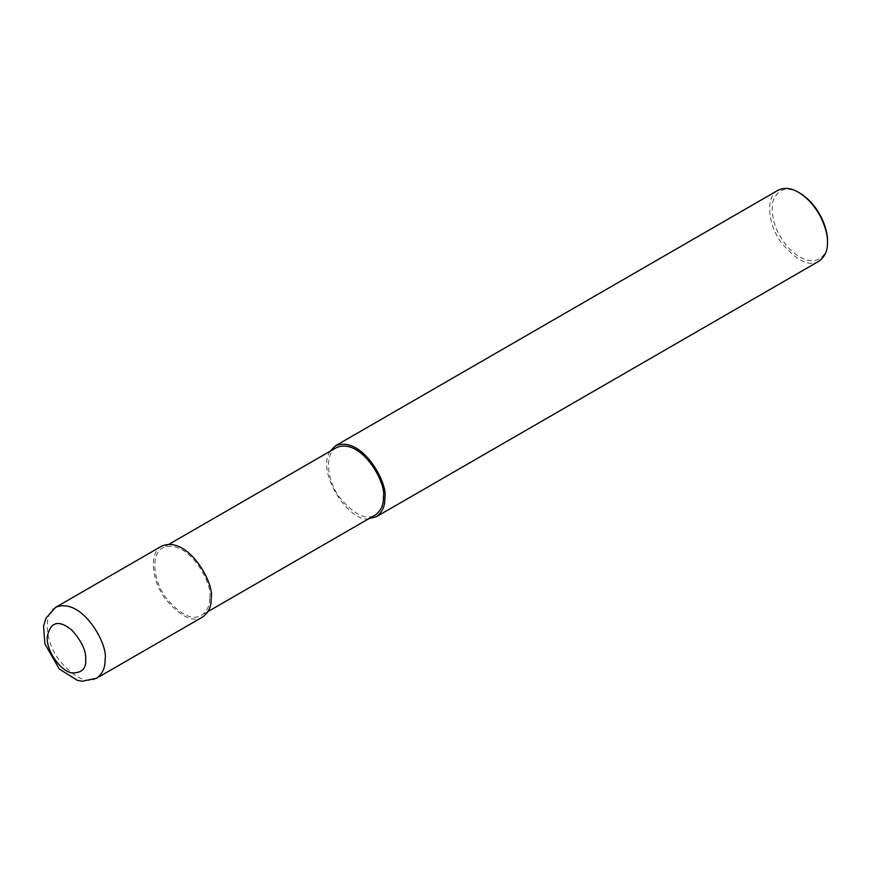 <?xml version="1.0" encoding="UTF-8"?>
<svg xmlns="http://www.w3.org/2000/svg" width="871" height="871" viewBox="0 0 871 871"><rect width="100%" height="100%" fill="white"/><g stroke="black" fill="none" stroke-linecap="round" stroke-linejoin="round"><path stroke-width="0.65" stroke-dasharray="4.36 3.27" d="M161.745 546.084C149.333 551.942 151.108 579.509 164.728 598.061C180.123 616.603 192.774 622.907 202.682 616.984M209.715 597.408C213.351 583.766 187.624 537.396 162.768 547.859C150.977 553.423 152.665 579.607 165.599 597.234C180.232 614.85 192.251 620.838 201.658 615.209C207.352 611.007 210.031 605.073 209.715 597.408M336.446 447.585C324.654 453.149 326.342 479.344 339.265 496.971C353.898 514.576 365.918 520.575 375.336 514.946M330.055 451.276C315.552 474.053 351.122 523.754 368.945 518.637M778.043 190.27C765.631 196.127 767.395 223.695 781.015 242.258C796.41 260.788 809.072 267.092 818.969 261.169M799.709 192.992C786.655 185.828 777.683 188.767 772.784 201.789C770.53 217.478 775.647 232.688 788.124 247.429C812.893 273.32 829.355 256.02 827.45 241.038M55.613 607.359C43.202 613.217 44.976 640.784 58.597 659.336C73.991 677.878 86.643 684.181 96.55 678.259M169.159 544.168L162.768 547.859M208.049 611.518L201.658 615.209"/><path stroke-width="1.31" d="M96.55 678.259L202.682 616.984C208.67 612.553 211.501 606.314 211.163 598.246C214.985 583.886 187.907 535.066 161.745 546.084L55.613 607.359L45.858 618.301L43.55 626.184L44.878 643.865L59.239 668.972L77.312 680.327L82.179 681.242L96.55 678.259C102.538 673.827 105.369 667.589 105.032 659.521C108.853 645.161 81.776 596.341 55.613 607.359M208.049 611.518L375.336 514.946C381.019 510.744 383.708 504.799 383.382 497.145C387.018 483.492 361.302 437.122 336.446 447.585L169.159 544.168M368.945 518.637L376.359 516.721C382.336 512.29 385.167 506.04 384.83 497.972C388.662 483.612 361.585 434.803 335.422 445.821L330.055 451.276M376.359 516.721L818.969 261.169C824.957 256.749 827.788 250.5 827.45 242.432C828.136 230.575 818.947 204.652 798.5 192.306C790.977 187.896 784.15 187.221 778.043 190.27L335.422 445.821M798.5 192.306L799.709 192.992C819.306 204.837 828.114 229.672 827.45 241.038L827.45 242.432M85.728 659.521C86.294 650.953 81.656 641.143 71.836 630.103C58.553 619.357 50.322 621.731 47.143 637.234C46.794 653.043 62.07 671.672 71.836 672.891C81.656 673.185 86.294 668.732 85.728 659.521M384.83 497.972L383.382 497.145"/></g></svg>
